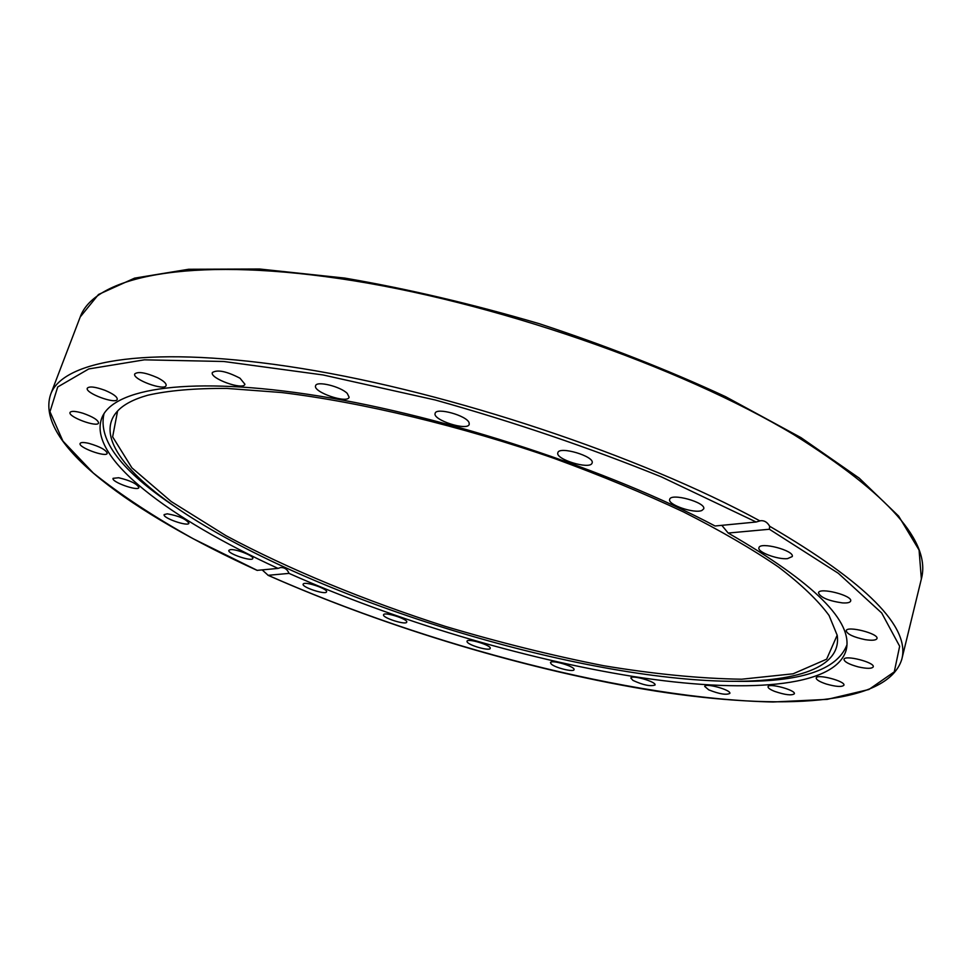 <?xml version="1.0" encoding="UTF-8"?>
<svg xmlns="http://www.w3.org/2000/svg" width="971" height="971" viewBox="0 0 971 971"><rect width="100%" height="100%" fill="white"/><g stroke="black" fill="none" stroke-linecap="round" stroke-linejoin="round"><path stroke-width="1.46" d="M257.169 570.353L278.058 568.411C169.597 518.72 87.73 457.851 101.615 418.537C112.187 388.097 190.195 375.449 318.354 395.925C446.187 416.304 609.424 470.037 715.057 525.991L756.142 522.01L760.596 520.723C764.323 520.371 767.345 522.216 769.663 526.258L769.396 529.256L728.165 533.043L721.829 525.335M728.165 533.043C814.451 582.721 853.752 621.853 846.081 650.412C834.647 688.16 743.167 693.646 633.505 676.52C522.677 658.872 394.76 620.445 289.03 573.388L268.154 575.305L262.206 569.941M278.058 568.411L280.558 567.562C284.527 567.343 287.355 569.285 289.03 573.388M104.929 390.306C113.255 393.838 117.37 396.848 117.26 399.36C116.083 404.676 84.732 393.049 87.293 388.206C89.308 386.082 95.182 386.774 104.929 390.306M82.948 413.245C92.998 416.814 98.205 420.067 98.569 423.004C97.537 427.81 67.703 416.79 70.046 412.444C71.259 410.794 75.568 411.061 82.948 413.245M88.944 443.383C100.11 446.672 106.203 449.998 107.223 453.36C106.325 457.729 77.959 447.4 80.108 443.468C80.836 442.23 83.785 442.206 88.944 443.383M118.656 477.744C130.296 480.511 137.045 483.789 138.914 487.563C138.137 491.569 111.107 481.919 113.073 478.327L118.656 477.744M167.291 513.817C178.846 515.892 186.068 519.024 188.932 523.223C188.253 526.95 162.327 517.931 164.148 514.594L167.291 513.817M230.273 549.659C235.722 548.7 254.353 556.007 252.788 558.471C252.193 561.978 227.129 553.519 228.828 550.363L230.273 549.659M701.875 510.479C694.35 513.914 667.308 504.629 669.674 499.397C670.658 492.552 706.427 502.48 703.708 508.865L701.875 510.479M591.982 463.337C589.373 469.782 555.048 459.162 557.84 452.765C558.968 445.653 595.053 456.394 592.128 462.985L591.982 463.337M469.09 422.737L469.236 424.303C467.828 431.391 432.18 419.933 435.142 413.343C436.113 407.067 466.881 415.564 469.09 422.737M347.254 393.413L349.123 397.224C347.667 404.057 312.638 392.066 315.611 385.73C316.449 380.62 340.469 386.422 347.254 393.413M240.019 378.229L244.923 384.237C243.503 390.633 209.457 378.423 212.358 372.524C217.443 369.393 226.668 371.298 240.019 378.229M157.496 377.707C163.614 380.85 166.478 383.46 166.114 385.511C164.791 391.374 131.995 379.297 134.751 373.932C138.016 371.298 145.601 372.548 157.496 377.707M787.469 558.653C777.455 559.684 757.113 551.965 758.934 547.79C759.71 541.369 794.739 550.557 792.251 556.553L787.469 558.653M842.355 602.894C828.469 600.867 820.507 597.517 818.48 592.832C819.087 586.933 852.926 595.539 850.669 601.037C850.086 602.59 847.307 603.209 842.355 602.894M865.1 639.634C853.521 637.17 847.21 634.209 846.19 630.762C846.663 625.409 879.022 633.565 876.983 638.542C876.073 640.338 872.104 640.702 865.1 639.634M858.206 666.883C849.14 664.395 844.394 661.894 844.005 659.394C844.406 654.551 875.138 662.38 873.245 666.859C871.873 668.788 866.86 668.801 858.206 666.883M826.297 684.033C819.633 681.8 816.271 679.785 816.198 677.976C816.55 673.583 845.68 681.169 843.92 685.21C841.954 687.177 836.08 686.788 826.297 684.033M774.749 691.425C770.185 689.58 767.952 688.026 768.037 686.74C768.364 682.71 796.014 690.114 794.363 693.792C791.693 695.722 785.151 694.933 774.749 691.425M708.769 689.871L704.703 686.424C705.019 682.674 731.43 689.993 729.84 693.391C726.32 695.2 719.293 694.034 708.769 689.871M632.971 680.416L630.847 678.049C631.162 674.517 656.602 681.8 655.061 684.992C650.534 686.631 643.178 685.101 632.971 680.416M551.297 664.091L550.46 662.659C550.8 659.26 575.56 666.604 574.031 669.662C573.837 672.405 555.291 667.854 551.297 664.091M467.124 641.904L466.99 641.261C467.379 637.923 491.787 645.412 490.221 648.385C489.93 651.383 468.726 645.424 467.124 641.904M383.545 614.801L383.557 614.777C383.97 611.439 408.33 619.17 406.74 622.132C406.279 625.433 382.198 617.823 383.545 614.801M303.535 583.717C306.642 581.556 328.149 589.142 326.547 591.825C326.038 595.211 301.52 587.188 303.122 584.141L303.535 583.717M846.858 645.096L846.846 645.12C836.82 670.378 799.691 682.443 735.448 681.29M175.132 506.777C121.606 471.238 97.889 440.227 103.982 413.743L103.982 413.743M117.588 411.012L112.636 436.841L131.922 467.864L171.212 501.534L226.073 535.737C289.334 569.564 365.242 600.721 445.228 626.356C498.924 642.341 551.759 655.474 603.707 665.73C654.26 674.105 700.249 678.595 741.65 679.215L793.113 673.801L826.612 659.212L837.196 635.143M147.75 395.233C168.59 390.488 195.001 388.218 226.983 388.424L281.663 392.539C361.698 402.212 460.873 425.978 554.817 458.64C600.988 475.559 643.907 493.329 683.56 511.96C720.567 530.7 752.222 549.064 778.524 567.052C801.391 584.493 818.237 600.636 829.064 615.468L837.22 635.325C842.16 669.82 789.714 684.07 714.79 680.877C560.704 674.469 322.858 600.381 192.379 518.162C128.9 478.242 93.823 436.732 117.467 411.146C123.608 404.506 133.695 399.202 147.75 395.233M257.303 570.414L193.363 538.82C154.231 516.985 120.865 495.052 93.265 472.998L62.897 441.04L49.97 411.728L57.714 386.968L88.762 368.944L144.412 359.828L223.767 361.491L323.027 374.952L435.348 400.016C513.95 422.045 589.324 447.68 661.469 476.919L756.142 522.01M769.396 529.256L838.301 573.278L881.704 612.992L899.656 646.237L894.279 671.859L868.899 689.495L827.28 699.363L773.037 701.997C631.393 698.95 428.09 645.97 268.154 575.305M759.844 520.869C640.654 455.969 450.653 392.405 301.775 368.495C152.496 344.438 62.909 359.561 50.638 394.384L80.217 316.971C94.442 276.844 187.706 256.38 339.328 278.556C490.561 300.573 679.882 366.176 794.144 434.862C888.841 494.275 931.25 542.304 921.358 578.959L901.743 659.479C910.616 627.266 866.581 582.867 769.663 526.258M257.181 570.402C132.699 513.562 34.119 443.553 50.638 394.384M267.96 575.269C387.915 628.322 531.307 671.277 656.869 691.267C780.89 710.323 887.142 705.686 901.743 659.479M80.217 316.971L98.508 294.48L134.581 278.143L188.605 269.27L259.573 269.003L344.839 278.094C407.529 288.836 472.404 304.057 539.488 323.768C605.88 345.627 667.927 369.939 725.616 396.69L800.954 437.618L859.226 478.145L898.648 516.123L919.076 550.059L921.358 578.959"/></g></svg>
